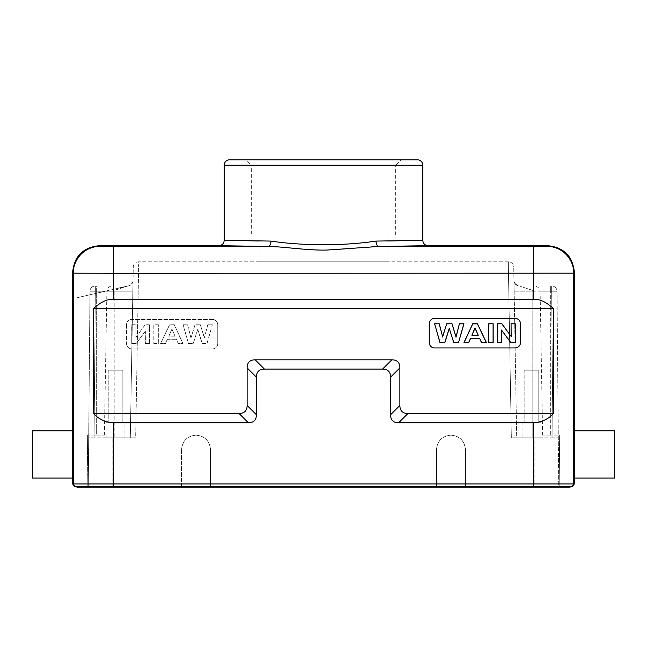 <?xml version="1.0" encoding="UTF-8"?>
<svg xmlns="http://www.w3.org/2000/svg" width="647" height="647" viewBox="0 0 647 647"><rect width="100%" height="100%" fill="white"/><g stroke="black" fill="none" stroke-linecap="round" stroke-linejoin="round"><path stroke-width="0.49" stroke-dasharray="3.23 2.43" d="M131.883 348.895L212.378 348.895A5.37 5.37 0 0 0 217.748 343.533L217.748 324.745A5.37 5.37 0 0 0 212.378 319.375A5.37 5.37 0 0 1 217.748 324.745L217.748 343.533A5.37 5.37 0 0 1 212.378 348.895L131.883 348.895A5.37 5.37 0 0 1 126.513 343.533A5.37 5.37 0 0 0 131.883 348.895M407.933 413.49L398.633 422.782C393.311 422.758 390.626 420.073 390.586 414.735L399.878 405.443C399.911 410.764 402.596 413.449 407.933 413.49L553.573 413.49L553.573 308.643C546.173 301.955 539.485 298.857 533.492 299.351L113.508 299.351C107.515 298.857 100.827 301.955 93.427 308.643L553.573 308.643M399.878 405.443L399.878 367.876C399.838 362.538 397.153 359.853 391.831 359.821L255.169 359.821C249.831 359.861 247.154 362.546 247.122 367.876L247.122 405.443C247.049 410.732 244.364 413.417 239.067 413.49L93.427 413.49L93.427 308.643M126.513 324.745L126.513 343.533L126.513 324.745A5.37 5.37 0 0 1 131.883 319.375A5.37 5.37 0 0 0 126.513 324.745M212.378 319.375L131.883 319.375L212.378 319.375M398.633 422.782L533.492 422.782C541.571 422.321 548.26 419.224 553.573 413.49M218.848 245.682L268.173 246.458L319.076 250.009C338.583 250.785 364.083 246.483 378.827 246.458L533.492 246.458L533.492 273.293L573.743 273.171A26.834 26.834 45 0 0 546.909 246.337L547.564 245.682M574.399 483.964L573.743 483.964A2.685 2.685 90 0 1 571.058 486.649L570.104 486.649M390.586 414.735L390.586 377.169C390.553 371.839 387.868 369.162 382.539 369.122L264.461 369.122C259.14 369.146 256.455 371.831 256.414 377.169L256.414 414.735C256.341 420.032 253.656 422.717 248.367 422.782L239.067 413.49M93.427 413.49C98.74 419.224 105.429 422.321 113.508 422.782L248.367 422.782M99.436 245.682L100.091 246.337A26.834 26.834 -45 0 0 73.257 273.171L113.508 273.293L113.508 246.458L268.173 246.458C269.872 246.095 270.818 244.299 271.012 241.088C302.602 245.941 344.398 245.941 375.988 241.088L387.901 241.007M570.104 487.191L113.508 487.191L113.508 486.649L75.95 486.649A2.685 2.685 -90 0 1 73.257 483.964L72.601 483.964M32.35 478.068L32.35 430.837M259.099 241.007L271.012 241.088M375.988 241.088C376.182 244.299 377.128 246.086 378.827 246.458L428.152 245.682M574.399 478.068L574.399 430.837M614.65 478.068L614.65 430.837M77.551 486.649L76.896 486.649L77.551 486.649L77.551 487.191L76.896 487.191M533.492 422.782L533.492 483.964L113.508 483.964L113.508 486.649L533.492 486.649L533.492 487.191M417.42 159.809L229.58 159.809M395.681 234.95L395.681 165.179L323.5 165.179L395.681 165.179L401.051 159.809L245.949 159.809L251.319 165.179L323.5 165.179L251.319 165.179L251.319 234.95L395.681 234.95L251.319 234.95M259.099 234.95L387.901 234.95L259.099 234.95L259.099 261.784L387.901 261.784L259.099 261.784M387.901 234.95L387.901 261.784M508.356 261.784L138.644 261.784L508.356 261.784A5.37 5.37 0 0 1 513.726 267.057L508.356 267.098L508.356 261.784L508.356 267.098L138.644 267.098L508.356 267.098L511.34 437.817L534.147 437.817L511.34 437.817L516.702 437.817L513.726 267.057L516.702 437.817L558.296 437.817L557.018 291.255L551.656 291.207L552.934 437.817L511.34 437.817L508.356 267.098L513.726 267.057A5.37 5.37 0 0 0 508.356 261.784M135.66 437.817L112.853 437.817L135.66 437.817L130.298 437.817L133.274 267.057L138.644 267.098L138.644 261.784A5.37 5.37 0 0 0 133.274 267.057L130.298 437.817L88.704 437.817L89.982 291.255L88.599 449.616L89.982 291.247C90.159 288.166 91.947 286.403 95.344 285.934L127.669 285.934A5.37 5.37 0 0 0 133.039 280.661L130.298 437.817L133.039 280.661A5.37 5.37 0 0 1 127.669 285.934L95.344 285.934A5.37 5.37 0 0 0 89.982 291.247L88.267 487.191L87.199 487.191L181.548 487.191L88.267 487.191L88.704 437.817L135.66 437.817L138.644 267.098L135.66 437.817M181.548 449.616L181.548 487.191L210.526 487.191L210.526 449.625C209.604 440.882 204.775 436.054 196.041 435.132C187.298 436.054 182.47 440.882 181.548 449.625C182.405 440.817 187.234 435.989 196.041 435.132C204.84 435.989 209.668 440.817 210.526 449.616L210.526 487.191L181.548 487.191L181.548 449.616C182.405 440.817 187.234 435.989 196.041 435.132C187.234 435.989 182.405 440.817 181.548 449.616M436.474 487.191L210.526 487.191L465.452 487.191L465.452 449.625C464.53 440.882 459.702 436.054 450.959 435.132C442.224 436.054 437.396 440.882 436.474 449.625L436.474 487.191L436.474 449.616C437.332 440.817 442.16 435.989 450.959 435.132C459.766 435.989 464.595 440.817 465.452 449.616L465.452 487.191L436.474 487.191L436.474 449.616L436.474 487.191M534.147 487.191L465.452 487.191L558.733 487.191L558.296 437.817L558.733 487.191L534.147 487.191L534.147 437.817L558.296 437.817L552.934 437.817L551.656 291.207L532.804 291.207C532.376 290.366 531.147 289.719 529.125 289.274L519.331 285.934L551.656 285.934A5.37 5.37 0 0 1 557.018 291.255L558.401 449.616L558.272 435.132L552.91 435.132L558.272 435.132L557.018 291.255A5.37 5.37 0 0 0 551.656 285.934L519.331 285.934A5.37 5.37 0 0 1 513.961 280.661L514.147 291.207L513.961 280.661A5.37 5.37 0 0 0 519.331 285.934L529.117 289.274C531.138 289.719 532.368 290.366 532.804 291.207L514.147 291.207L532.804 291.207L532.804 437.817L532.804 291.207L551.656 291.207L551.656 285.934A5.37 5.37 0 0 1 557.018 291.255L551.656 291.207L557.018 291.255A5.37 5.37 0 0 0 551.656 285.934L551.656 291.207L550.678 291.207L550.678 285.934L534.754 285.934L550.678 285.934L550.678 291.207L551.656 291.207L551.656 285.934L552.91 435.132L550.678 435.132L552.91 435.132L551.656 291.207L557.018 291.255L558.296 437.817L534.147 437.817L534.147 487.191M540.86 437.817L522.072 437.817L540.86 437.817L522.072 437.817L540.86 437.817L540.86 422.248L522.072 422.248L540.86 422.248L540.86 437.817M113.508 487.191L77.551 487.191M559.801 487.191L558.733 487.191L559.801 487.191L559.477 449.616L559.801 487.191M87.652 435.132L87.523 449.616L87.652 435.132L94.09 435.132L88.728 435.132M87.199 487.191L87.523 449.616L87.199 487.191M95.344 285.934A5.37 5.37 0 0 0 89.982 291.247L114.195 291.207C114.632 290.366 115.862 289.719 117.883 289.274L127.669 285.934L117.875 289.274C115.853 289.719 114.624 290.366 114.195 291.207L114.195 437.817L114.195 291.207L132.853 291.207L95.344 291.207L96.322 291.207L95.344 291.207L95.344 285.934L94.09 435.132L96.322 435.132L94.09 435.132L95.344 285.934A5.37 5.37 0 0 0 89.982 291.255L95.344 291.207L89.982 291.255A5.37 5.37 0 0 1 95.344 285.934A5.37 5.37 0 0 0 89.982 291.255L95.344 291.207L94.066 437.817M124.928 437.817L106.14 437.817L124.928 437.817L106.14 437.817L124.928 437.817L124.928 422.248L106.14 422.248L124.928 422.248L124.928 437.817M522.072 422.248L522.072 437.817L522.072 422.248L540.86 422.248L522.072 422.248M538.765 422.248L524.167 422.248L538.765 422.248L524.167 422.248L538.765 422.248L538.765 370.189L524.167 370.189L538.765 370.189L538.765 422.248M524.167 370.189L524.167 422.248L524.167 370.189L538.765 370.189L524.167 370.189M465.452 487.191L465.452 449.616C464.595 440.817 459.766 435.989 450.959 435.132C442.16 435.989 437.332 440.817 436.474 449.616C437.332 440.817 442.16 435.989 450.959 435.132C459.766 435.989 464.595 440.817 465.452 449.616L465.452 487.191M210.526 487.191L210.526 449.616C209.668 440.817 204.84 435.989 196.041 435.132C204.84 435.989 209.668 440.817 210.526 449.616L210.526 487.191M96.322 285.934L112.246 285.934L96.322 285.934L96.322 435.132L104.369 435.132L96.322 435.132L96.322 285.934M106.14 422.248L106.14 437.817L106.14 422.248L124.928 422.248L106.14 422.248M122.833 422.248L108.235 422.248L122.833 422.248L108.235 422.248L122.833 422.248L122.833 370.189L108.235 370.189L122.833 370.189L122.833 422.248M108.235 370.189L108.235 422.248L108.235 370.189L122.833 370.189L108.235 370.189M559.477 449.616L559.348 435.132L559.477 449.616L558.401 449.616L559.477 449.616M550.678 435.132L542.631 435.132L550.678 435.132L550.678 291.207L550.678 435.132M429.252 323.783A5.37 5.37 0 0 1 434.622 318.413L515.117 318.413A5.37 5.37 0 0 1 520.487 323.783L520.487 342.562A5.37 5.37 0 0 1 515.117 347.932L434.622 347.932A5.37 5.37 0 0 1 429.252 342.562L429.252 323.783M202.147 343.533L207.048 343.533L212.378 324.745L207.76 324.745L204.395 337.645L200.303 324.745L194.941 324.745L191.019 337.863L187.59 324.745L183.044 324.745L188.471 343.533L193.259 343.533L197.715 329.485L202.147 343.533L207.048 343.533M160.585 343.533L169.538 324.745L174.31 324.745L183.012 343.533L178.224 343.533L176.38 339.263L167.444 339.263L165.495 343.533L160.585 343.533L165.495 343.533M153.816 343.533L158.329 343.533L158.329 324.745L153.816 324.745L153.816 343.533L158.329 343.533M145.276 343.533L149.473 343.533L149.473 324.745L145.082 324.745L135.927 337.289L135.927 324.745L131.737 324.745L131.737 343.533L136.266 343.533L145.276 331.28L145.276 343.533L149.473 343.533M206.975 343.436L212.378 324.745M212.256 324.843L207.76 324.745M207.833 324.843L204.395 337.645M204.403 337.985L200.303 324.745M200.238 324.843L194.941 324.745M195.006 324.843L191.019 337.863M191.011 338.211L187.59 324.745M187.517 324.843L183.044 324.745M183.166 324.843L188.471 343.533M188.544 343.436L193.259 343.533M193.194 343.436L197.715 329.485M197.715 329.177L202.22 343.436M165.438 343.436L167.387 339.165L176.445 339.165L178.289 343.436L182.866 343.436L174.245 324.843L169.595 324.843L160.731 343.436M175.135 336.189L168.754 336.189L171.973 328.894L175.135 336.189L168.754 336.189M174.997 336.1L171.973 329.129L168.899 336.1M158.232 343.436L158.329 324.745M158.232 324.843L153.816 324.745M153.913 324.843L153.913 343.436M149.376 343.436L149.473 324.745M149.376 324.843L145.082 324.745M145.13 324.843L135.927 337.289M135.838 337.58L135.927 324.745M135.838 324.843L131.737 324.745M131.834 324.843L131.737 343.533M131.834 343.436L136.266 343.533M136.218 343.436L145.276 331.28M145.373 330.997L145.373 343.436M113.508 299.351L113.508 273.293L533.492 273.293L533.492 299.351M533.492 486.649L533.492 483.964L573.743 483.964L573.743 273.171L574.399 272.516M72.601 272.516L73.257 273.171L73.257 483.964L113.508 483.964L113.508 422.782M399.878 367.876L390.586 377.169M382.539 369.122L391.831 359.821M255.169 359.821L264.461 369.122M256.414 377.169L247.122 367.876M247.122 405.443L256.414 414.735M100.091 246.337L113.508 246.458M533.492 246.458L546.909 246.337M224.218 165.179L422.782 165.179M112.853 487.191L112.853 437.817L112.853 487.191M133.274 267.057A5.37 5.37 0 0 1 138.644 261.784L138.644 267.098L133.274 267.057M557.018 291.255A5.37 5.37 0 0 0 551.656 285.934A5.37 5.37 0 0 1 557.018 291.255M569.449 487.191L569.449 486.649M87.523 449.616L88.599 449.616L87.523 449.616M96.322 291.207L106.884 291.207L96.322 291.207M550.678 291.207L540.116 291.207L550.678 291.207M514.147 291.207L513.961 280.523C513.225 281.461 516.007 285.173 518.012 285.788L518.012 285.788C515.158 283.879 513.807 282.124 513.961 280.523L514.147 291.207M132.853 291.207L133.039 280.523C133.088 282.424 131.737 284.179 128.988 285.788L76.694 297.838L127.669 285.934M132.853 291.215L133.039 280.523C133.153 282.205 131.802 283.96 128.988 285.788L128.785 285.812M104.369 435.132L106.884 291.207C107.24 287.996 109.036 286.241 112.246 285.934M559.348 435.132L558.272 435.132M542.631 435.132L540.116 291.207L539.202 288.303C536.234 286.071 534.754 285.287 534.754 285.934"/><path stroke-width="0.97" d="M571.713 486.649L571.05 486.649L571.713 486.649L574.399 483.964L574.399 478.068L614.65 478.068L614.65 430.837L574.399 430.837L574.399 272.516C572.805 256.212 563.861 247.275 547.564 245.682L428.152 245.682L378.827 246.458L327.924 250.009C308.417 250.785 282.917 246.483 268.173 246.458L218.848 245.682L99.436 245.682C83.139 247.275 74.195 256.212 72.601 272.516L73.257 273.171A26.834 26.834 -45 0 1 100.091 246.337L99.436 245.682M75.287 486.649L75.942 486.649L75.287 486.649L72.601 483.964L72.601 272.516M72.601 478.068L32.35 478.068L32.35 430.837L72.601 430.837L72.601 478.068M387.901 241.007L422.782 240.312L375.988 241.088C344.398 245.941 302.602 245.941 271.012 241.088L224.218 240.312C223.894 243.571 222.107 245.367 218.848 245.682M428.152 245.682C424.893 245.367 423.106 243.571 422.782 240.312L422.782 165.179L224.218 165.179L224.218 240.312L259.099 241.007M574.399 430.837L574.399 478.068M72.601 483.964L73.257 483.964A2.685 2.685 -90 0 0 75.942 486.649L113.508 486.649L113.508 487.191L77.551 487.191L77.551 486.649M113.508 487.191L570.104 487.191L570.104 486.649L113.508 486.649L113.508 483.964L533.492 483.964L533.492 422.782L398.633 422.782C393.303 422.742 390.618 420.065 390.586 414.735L390.586 377.169C390.545 371.831 387.86 369.146 382.539 369.122L264.461 369.122C259.132 369.162 256.447 371.839 256.414 377.169L256.414 414.735C256.341 420.032 253.656 422.717 248.367 422.782L113.508 422.782C105.429 422.321 98.74 419.224 93.427 413.49L93.427 308.643C100.827 301.955 107.515 298.857 113.508 299.351L533.492 299.351C539.485 298.857 546.173 301.955 553.573 308.643L93.427 308.643M533.492 487.191L533.492 486.649L571.05 486.649A2.685 2.685 90 0 0 573.743 483.964L574.399 483.964M100.091 246.337L113.508 246.458L113.508 273.293L73.257 273.171L73.257 483.964L113.508 483.964L113.508 422.782M224.218 165.179A5.37 5.37 0 0 1 229.58 159.809L417.42 159.809A5.37 5.37 0 0 1 422.782 165.179M401.051 159.809L245.949 159.809M76.896 486.649L76.896 487.191L77.551 487.191M547.564 245.682L546.909 246.337A26.834 26.834 45 0 1 573.743 273.171L113.508 273.293L113.508 299.351M533.492 422.782C541.571 422.321 548.26 419.224 553.573 413.49L553.573 308.643M553.573 413.49L407.933 413.49C402.604 413.457 399.919 410.772 399.878 405.443L399.878 367.876C399.846 362.546 397.169 359.861 391.831 359.821L255.169 359.821C249.847 359.853 247.162 362.538 247.122 367.876L247.122 405.443C247.049 410.732 244.364 413.417 239.067 413.49L93.427 413.49M434.622 318.413A5.37 5.37 0 0 0 429.252 323.783L429.252 342.562A5.37 5.37 0 0 0 434.622 347.932L515.117 347.932A5.37 5.37 0 0 0 520.487 342.562L520.487 323.783A5.37 5.37 0 0 0 515.117 318.413L434.622 318.413M444.853 342.562L439.952 342.562L434.622 323.783L439.24 323.783L442.605 336.683L446.697 323.783L452.059 323.783L455.981 336.901L459.41 323.783L463.956 323.783L458.529 342.562L453.741 342.562L449.285 328.522L444.853 342.562L439.952 342.562M486.415 342.562L477.462 323.783L472.69 323.783L463.988 342.562L468.776 342.562L470.62 338.3L479.556 338.3L481.505 342.562L486.415 342.562L481.505 342.562M493.184 342.562L488.671 342.562L488.671 323.783L493.184 323.783L493.184 342.562L488.671 342.562M501.724 342.562L497.527 342.562L497.527 323.783L501.918 323.783L511.073 336.327L511.073 323.783L515.263 323.783L515.263 342.562L510.734 342.562L501.724 330.318L501.724 342.562L497.527 342.562M440.025 342.473L434.622 323.783M434.744 323.872L439.24 323.783M439.167 323.872L442.605 336.683M442.597 337.022L446.697 323.783M446.762 323.872L452.059 323.783M451.994 323.872L455.981 336.901M455.989 337.249L459.41 323.783M459.483 323.872L463.956 323.783M463.834 323.872L458.529 342.562M458.456 342.473L453.741 342.562M453.806 342.473L449.285 328.522M449.285 328.207L444.78 342.473M481.562 342.473L479.613 338.203L470.555 338.203L468.711 342.473L464.134 342.473L472.755 323.872L477.405 323.872L486.269 342.473M471.865 335.227L478.246 335.227L475.027 327.924L471.865 335.227L478.246 335.227M472.003 335.13L475.027 328.158L478.101 335.13M488.768 342.473L488.671 323.783M488.768 323.872L493.184 323.783M493.087 323.872L493.087 342.473M497.624 342.473L497.527 323.783M497.624 323.872L501.918 323.783M501.87 323.872L511.073 336.327M511.162 336.61L511.073 323.783M511.162 323.872L515.263 323.783M515.166 323.872L515.263 342.562M515.166 342.473L510.734 342.562M510.782 342.473L501.724 330.318M501.627 330.027L501.627 342.473M113.508 246.458L268.173 246.458C269.872 246.086 270.818 244.299 271.012 241.088M574.399 272.516L573.743 273.171L573.743 483.964L533.492 483.964L533.492 486.649M533.492 299.351L533.492 246.458L378.827 246.458C377.128 246.095 376.182 244.299 375.988 241.088M569.449 486.649L569.449 487.191M546.909 246.337L533.492 246.458M239.067 413.49L248.367 422.782M398.633 422.782L407.933 413.49M399.878 405.443L390.586 414.735M390.586 377.169L399.878 367.876M391.831 359.821L382.539 369.122M264.461 369.122L255.169 359.821M247.122 367.876L256.414 377.169M256.414 414.735L247.122 405.443"/></g></svg>
